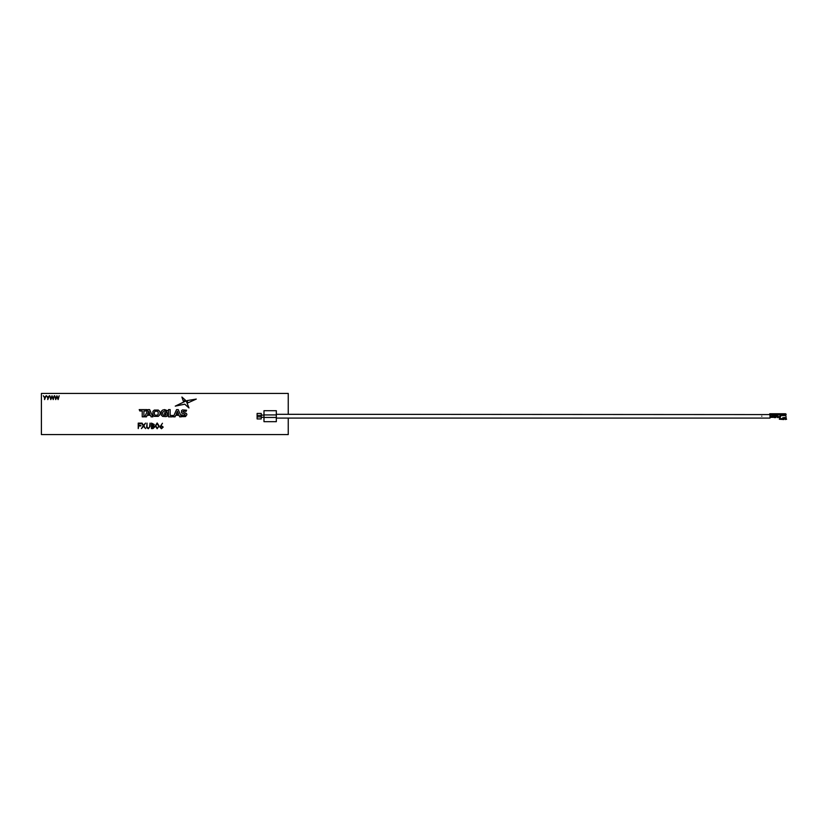 <?xml version="1.0" encoding="UTF-8"?>
<svg xmlns="http://www.w3.org/2000/svg" width="828" height="828" viewBox="0 0 828 828"><rect width="100%" height="100%" fill="white"/><g stroke="black" fill="none" stroke-linecap="round" stroke-linejoin="round"><path stroke-width="1.24" d="M288.248 414.31L288.248 393.424L41.4 393.424L41.4 434.576L288.248 434.576L288.248 418.078M263.977 421.68L263.977 417.457L263.977 421.68L276.324 421.68L276.324 410.709L263.977 410.709L263.977 414.931L263.977 410.709M47.765 399.603L47.765 397.782L46.534 395.763L47.931 397.419L49.338 395.763L47.765 399.603M44.567 399.603L44.567 397.782L43.335 395.763L44.733 397.419L46.14 395.763L44.567 399.603M138.235 428.604L138.235 423.118L140.905 423.118L140.905 423.677L138.721 423.677L138.721 425.364L140.905 425.364L140.905 425.934L138.721 425.934L138.235 428.604M142.074 423.118L143.503 425.364L145.511 423.118L143.793 425.799L145.583 428.604L143.503 426.244L141.433 428.604L143.223 425.799L141.505 423.118L142.074 423.118M147.022 423.118L147.042 427.134L148.316 428.179L149.495 427.258L150.044 423.118L150.044 426.43L148.347 428.738L146.628 427.59L147.022 423.118M152.269 425.996L151.948 428.035L154.194 427.041L152.269 425.996M154.267 424.474L151.452 423.118L151.452 428.604L152.942 428.604L154.691 427.041L153.635 425.644L154.267 424.474M151.948 425.437L153.77 424.485L151.948 423.677L151.948 425.437M149.64 409.601L152.88 416.846L151.12 416.846L150.479 415.294L147.115 415.294L146.473 416.846L144.755 416.846L147.984 409.601L149.64 409.601M149.951 414.021L148.802 411.247L147.653 414.021L149.951 414.021M139.207 409.601L146.908 409.601L146.297 410.967L143.906 410.967L143.906 416.846L142.23 416.846L142.23 410.967L139.818 410.967L139.207 409.601M157.154 428.738L159.048 425.861L157.154 422.973L155.322 425.861L157.154 428.738M158.552 425.861L158.345 427.238L157.175 428.179L155.809 425.861L157.175 423.532L158.552 425.861M159.597 415.076C160.56 413.017 160.104 411.35 158.231 410.067L154.298 410.067L152.932 411.361L152.932 415.076L154.298 416.37L158.231 416.37L159.597 415.076M157.392 411.268L158.169 412.065L158.169 414.383L157.392 415.18L155.147 415.18L154.36 414.383L154.36 412.065L155.147 411.268L157.392 411.268M162.454 423.274L161.005 425.488L163.199 427.062L161.481 428.738L159.825 427.072L162.454 423.274M160.311 427.093L161.47 425.996L162.702 427.093L161.512 428.179L160.311 427.093M165.952 415.159L163.509 415.18L162.702 414.383L162.702 412.054L164.71 410.978L166.376 411.64L167.432 410.667L164.627 409.601L162.65 410.067L161.274 411.35L161.274 415.087L162.64 416.38L166.107 416.608L167.432 415.956L167.432 412.748L164.617 412.748L164.617 414.021L165.952 414.021L165.952 415.159M172.255 416.846L168.477 416.846L168.477 409.601L170.154 409.601L170.154 415.48L172.866 415.48L172.255 416.846M178.217 409.601L181.435 416.815L179.697 416.846L179.055 415.294L175.691 415.294L175.05 416.846L173.331 416.846L176.561 409.601L178.217 409.601M178.527 414.021L177.378 411.247L176.229 414.021L178.527 414.021M181.901 397.047L183.34 401.176L185.472 400.214L181.901 397.047M196.288 399.075L186.952 400.628L187.956 402.853L196.288 399.075M185.079 414.373L184.944 415.335L183.93 415.542L181.622 414.818L182.439 416.65L185.544 416.556L186.89 414.673L186.528 413.565L182.812 411.702L184.147 410.895L186.041 411.423L186.59 410.222L182.533 409.891L181.539 410.678L181.57 412.903L185.079 414.373M261.234 413.451L257.115 413.451L257.115 418.937L261.234 418.937L261.234 416.919L257.135 416.919L257.135 415.47L261.244 415.47L261.234 413.451M186.176 400.866L175.257 406.134L184.758 404.188L188.991 407.945L186.176 400.866M50.798 399.603L49.783 395.763L50.891 398.579L52.009 395.763L53.158 398.558L54.265 395.763L53.23 399.603L52.019 396.674L50.798 399.603M56.946 396.674L58.095 399.603L59.181 395.763L58.074 398.558L56.925 395.763L55.807 398.579L54.7 395.763L55.724 399.603L56.946 396.674M263.977 415.107L261.244 415.107L261.244 417.281L263.977 417.281M276.324 414.931L263.977 414.931L263.977 417.457L276.324 417.457M276.324 418.078L770.019 418.078L770.019 416.681C770.019 418.492 770.019 418.492 770.019 416.681M770.019 414.58L276.324 414.31M779.707 418.016L779.707 418.647L783.868 418.647L784.727 417.467L785.161 418.647L786.207 418.647L785.658 413.762M780.525 416.95L780.99 414.59L784.83 414.59L784.83 413.762L774.708 413.762L775.153 416.008L774.708 413.762L774.139 413.762L774.439 416.008L774.139 413.762L770.019 413.762L773.041 413.762L773.041 416.008L774.139 416.008M776.333 415.573C776.333 417.209 776.333 417.209 776.333 415.573L776.333 414.859M779.966 418.906L783.816 418.782L779.334 419.227L783.909 419.527L779.334 419.227M761.791 416.194C761.791 413.772 761.791 413.772 761.791 416.194C761.791 418.616 761.791 418.616 761.791 416.194M773.041 415.822L770.019 415.822L769.636 414.31M780.525 415.552L780.525 413.793L780.773 415.552L784.83 415.552L784.83 414.59M784.83 415.552L784.882 414.59L786.062 414.31L784.83 413.762M773.942 416.008L774.139 416.65L775.722 416.65L775.422 413.762L775.722 416.018L776.002 413.762M770.019 414.476L776.002 414.59A0.828 0.828 0 0 1 776.819 413.762L776.55 413.762M770.019 415.822L770.019 416.494L773.041 416.494L773.041 417.364L770.019 417.364M780.525 416.153L777.368 416.153L777.368 417.529L780.152 417.529L780.525 413.793M780.99 413.762L780.99 414.59M784.965 414.59L786.207 414.31M785.047 414.31L785.047 413.762M771.944 416.577L771.116 417.229M776.002 414.59L776.819 414.59L776.819 413.762A0.828 0.828 0 0 0 776.002 414.59L780.525 414.59M777.368 416.153L776.819 414.859M777.368 415.511L777.368 414.859M785.161 418.016L784.282 417.467L783.868 418.016M774.139 416.65L774.139 417.581L775.722 417.581L775.722 416.65M785.161 418.647L786.207 418.647M784.737 418.016L784.954 418.782M784.954 418.906L786.6 419.227L785.472 419.227M785.358 419.527L786.6 419.227M782.915 417.467C785.379 417.467 785.379 417.467 782.915 417.467M783.868 418.564L784.54 418.564M782.915 419.03C785.037 419.03 785.037 419.03 782.915 419.03M769.75 413.762L769.75 414.445M776.333 416.836L775.722 416.836M777.368 416.701L776.333 416.701M774.139 416.836L773.041 416.836M784.592 418.44L784.727 417.871"/></g></svg>
